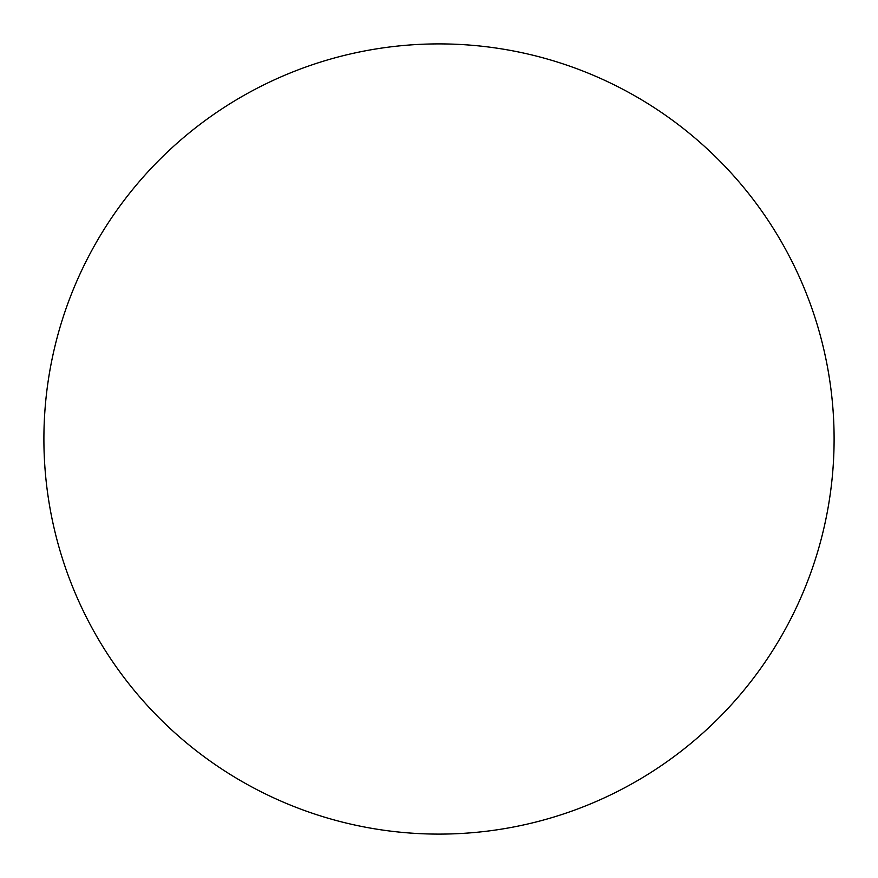 <?xml version="1.0" encoding="UTF-8"?>
<svg xmlns="http://www.w3.org/2000/svg" width="878" height="878" viewBox="0 0 878 878"><rect width="100%" height="100%" fill="white"/><g stroke="black" fill="none" stroke-linecap="round" stroke-linejoin="round"><path stroke-width="1.32" d="M439 43.9A395.1 395.1 0 0 1 834.1 439A395.1 395.1 0 0 1 439 834.1A395.1 395.1 0 0 1 43.9 439A395.1 395.1 0 0 1 439 43.9C413.055 43.9 387.363 46.435 361.923 51.495C336.472 56.554 311.767 64.05 287.797 73.972C263.839 83.904 241.066 96.075 219.489 110.485C197.923 124.895 177.971 141.281 159.62 159.62C141.281 177.971 124.895 197.923 110.485 219.489C96.075 241.066 83.904 263.839 73.972 287.797C64.05 311.767 56.554 336.472 51.495 361.923C46.435 387.363 43.9 413.055 43.9 439C43.9 464.945 46.435 490.637 51.495 516.077C56.554 541.528 64.05 566.233 73.972 590.203C83.904 614.161 96.075 636.934 110.485 658.511C124.895 680.077 141.281 700.029 159.62 718.38C177.971 736.719 197.923 753.105 219.489 767.515C241.066 781.925 263.839 794.096 287.797 804.029C311.767 813.95 336.472 821.446 361.923 826.505C387.363 831.565 413.055 834.1 439 834.1C464.945 834.1 490.637 831.565 516.077 826.505C541.528 821.446 566.233 813.95 590.203 804.029C614.161 794.096 636.934 781.925 658.511 767.515C680.077 753.105 700.029 736.719 718.38 718.38C736.719 700.029 753.105 680.077 767.515 658.511C781.925 636.934 794.096 614.161 804.029 590.203C813.95 566.233 821.446 541.528 826.505 516.077C831.565 490.637 834.1 464.945 834.1 439C834.1 413.055 831.565 387.363 826.505 361.923C821.446 336.472 813.95 311.767 804.029 287.797C794.096 263.839 781.925 241.066 767.515 219.489C753.105 197.923 736.719 177.971 718.38 159.62C700.029 141.281 680.077 124.895 658.511 110.485C636.934 96.075 614.161 83.904 590.203 73.972C566.233 64.05 541.528 56.554 516.077 51.495C490.637 46.435 464.945 43.9 439 43.9M658.511 767.515C680.077 753.105 700.029 736.719 718.38 718.38C736.719 700.029 753.105 680.077 767.515 658.511M767.515 219.489C753.105 197.923 736.719 177.971 718.38 159.62C700.029 141.281 680.077 124.895 658.511 110.485M219.489 110.485C197.923 124.895 177.971 141.281 159.62 159.62C141.281 177.971 124.895 197.923 110.485 219.489M110.485 658.511C124.895 680.077 141.281 700.029 159.62 718.38C177.971 736.719 197.923 753.105 219.489 767.515"/></g></svg>
